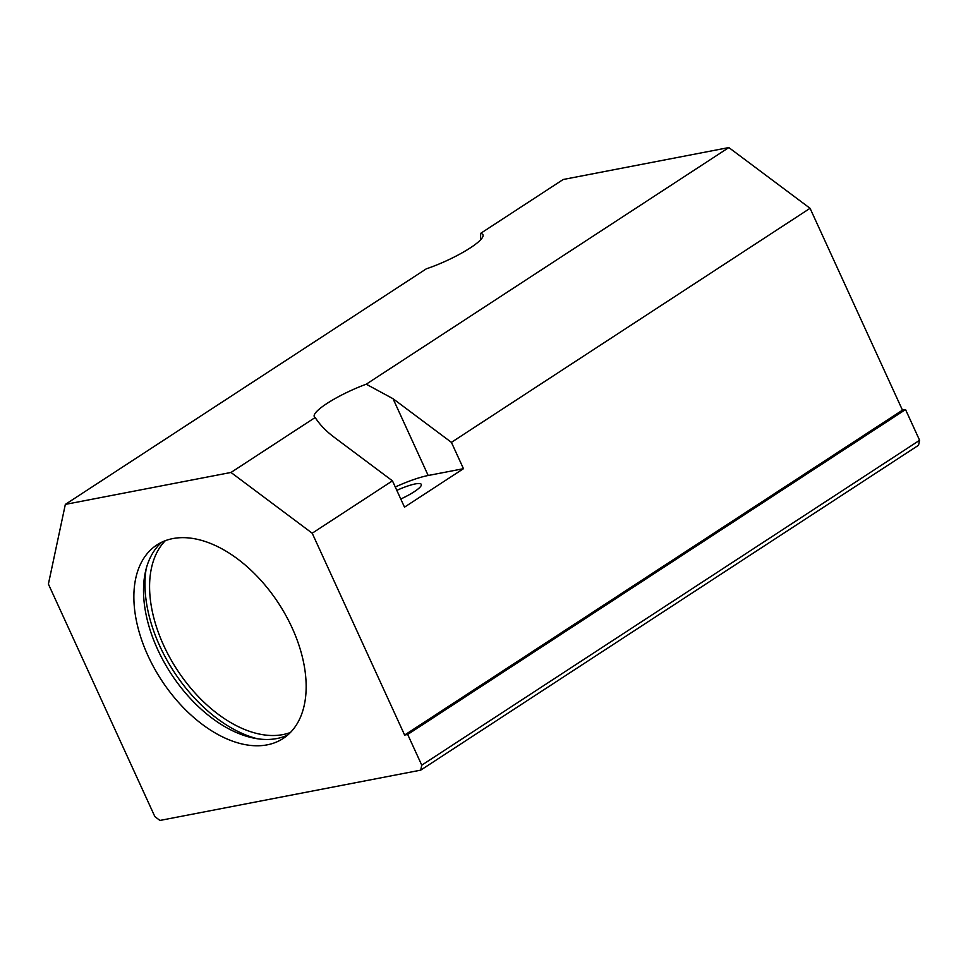 <?xml version="1.0" encoding="UTF-8"?>
<svg xmlns="http://www.w3.org/2000/svg" width="968" height="968" viewBox="0 0 968 968"><rect width="100%" height="100%" fill="white"/><g stroke="black" fill="none" stroke-linecap="round" stroke-linejoin="round"><path stroke-width="1.45" d="M48.4 584.079L154.88 816.641L159.95 820.44L420.693 770.153L421.758 765.18L919.6 440.283L905.54 409.561L902.466 410.154L810.059 208.302L728.831 147.559L563.182 179.503L480.612 233.385A44.25 8.458 155.4 0 1 482.959 234.764A44.25 8.458 155.4 0 1 426.307 268.838L65.34 504.401L48.4 584.079M420.693 770.153L918.547 445.256L919.6 440.283M421.758 765.18L407.685 734.458L404.624 735.051L312.204 533.211L230.989 472.457L315.181 417.51C319.658 424.504 325.95 431.062 334.069 437.173L392.451 480.842L404.503 507.159L463.466 468.694L451.415 442.364L810.059 208.302M315.181 417.51A44.25 8.458 155.4 0 1 314.273 416.615A44.25 8.458 155.4 0 1 366.231 384.199L393.032 398.707L451.415 442.364M395.283 487.001A44.25 8.458 155.4 0 1 428.183 475.494L463.466 468.694M400.776 499.004A24.841 4.743 -24.6 0 0 421.298 484.387A24.841 4.743 -24.6 0 0 415.26 483.927A24.841 4.743 -24.6 0 0 396.819 490.377M312.204 533.211L392.451 480.842M404.624 735.051L902.466 410.154M230.989 472.457L65.34 504.401M292.094 627.821A115.543 70.023 56.9 0 1 283.152 738.475A115.543 70.023 56.9 0 1 161.378 679.984A115.543 70.023 56.9 0 1 156.864 544.96A115.543 70.023 56.9 0 1 292.094 627.821M366.231 384.199L728.831 147.559M480.612 239.798L480.612 233.385M407.685 734.458L905.54 409.561M290.448 732.474A115.543 70.023 56.9 0 1 177.096 669.723A115.543 70.023 56.9 0 1 165.298 540.701M257.222 738.705A121.69 73.737 56.9 0 1 146.204 568.603M287.774 734.99A115.543 70.023 56.9 0 1 171.033 673.68A115.543 70.023 56.9 0 1 161.91 542.128M428.183 475.494L393.032 398.707"/></g></svg>
